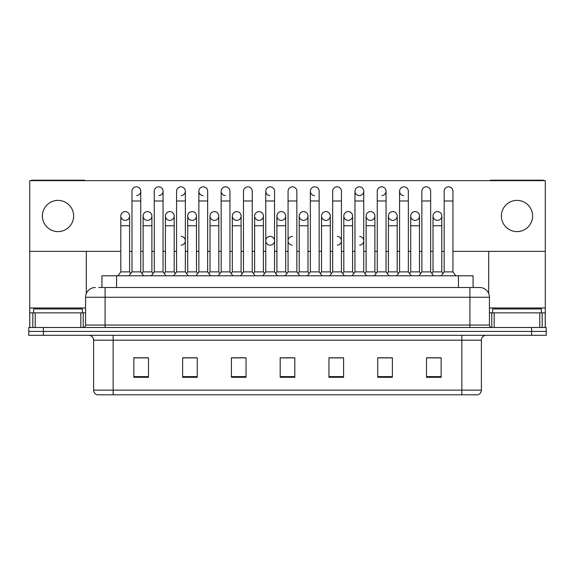 <?xml version="1.0" encoding="UTF-8"?>
<svg xmlns="http://www.w3.org/2000/svg" width="575" height="575" viewBox="0 0 575 575"><rect width="100%" height="100%" fill="white"/><g stroke="black" fill="none" stroke-linecap="round" stroke-linejoin="round"><path stroke-width="0.86" d="M98.742 287.5L105.081 287.5L98.742 287.5L101.919 287.5L101.919 275.792L473.081 275.792L473.081 287.5M481.383 390.123C481.246 392.459 480.075 394.019 477.868 394.802L461.869 394.802L461.869 390.123L481.383 390.123L481.383 340.177A4.88 4.88 0 0 1 486.256 335.297M461.869 394.802L97.132 394.802A4.88 4.88 0 0 1 93.617 390.123L93.617 340.177C93.33 337.216 91.705 335.592 88.744 335.297M43.384 327.498L546.25 327.498L546.25 331.394L28.75 331.394L28.75 335.297L43.384 335.297L43.384 331.394L28.75 331.394L28.75 327.498L43.384 327.498L43.384 331.394L546.25 331.394L546.25 335.297L43.384 335.297M441.14 377.293L441.14 357.787L426.506 357.787L426.506 377.293L441.14 377.293M392.366 377.293L392.366 357.787L377.732 357.787L377.732 377.293L392.366 377.293M343.591 377.293L343.591 357.787L328.957 357.787L328.957 377.293L343.591 377.293M148.494 377.293L148.494 357.787L133.86 357.787L133.86 377.293L148.494 377.293M197.268 377.293L197.268 357.787L182.634 357.787L182.634 377.293L197.268 377.293M246.042 377.293L246.042 357.787L231.409 357.787L231.409 377.293L246.042 377.293M294.817 377.293L294.817 357.787L280.183 357.787L280.183 377.293L294.817 377.293M453.1 394.802L121.9 394.802M387.924 357.88L386.529 357.88M432.529 357.88L431.135 357.88M242.981 357.88L241.586 357.88M231.826 357.88L246.042 357.88M182.634 357.88L196.981 357.88M187.227 357.88L185.833 357.787M142.629 357.88L141.234 357.88M343.325 357.88L341.931 357.88M332.178 357.88L330.783 357.88M287.579 357.88L286.185 357.88M294.817 357.88L280.183 357.88M148.494 357.88L133.86 357.88M343.591 357.88L328.957 357.88M392.366 357.88L377.732 357.88M441.14 357.88L426.506 357.88M95.328 287.5A9.753 9.753 0 0 0 85.574 297.253L85.574 325.055A2.437 2.437 0 0 1 83.131 327.498M489.426 297.253L105.081 297.253L105.081 287.5L479.672 287.5A9.753 9.753 0 0 1 489.426 297.253L489.426 325.055C489.569 326.535 490.382 327.348 491.869 327.498M131.97 200.977L140.746 200.977L140.746 271.889L131.97 271.889L131.97 191.216A4.392 4.392 0 0 1 136.634 186.839A4.392 4.392 0 0 1 140.746 191.216A4.392 4.392 0 0 1 136.634 195.601M129.598 271.889L129.598 225.752L120.815 225.752L120.815 271.889L129.598 271.889L130.784 273.47L131.97 271.889L129.037 275.792M140.746 240.774L140.746 271.889L143.671 275.792M125.206 211.607A4.392 4.392 0 0 0 120.822 215.855A4.392 4.392 0 0 0 124.933 220.376A4.392 4.392 0 0 1 120.815 215.999A4.392 4.392 0 0 1 125.479 211.614A4.392 4.392 0 0 1 129.598 215.999L129.598 225.752M120.815 271.889L117.889 275.792M140.746 271.889L141.932 273.47L143.118 271.889L143.118 215.999A4.392 4.392 0 0 1 147.782 211.614A4.392 4.392 0 0 1 151.893 215.999L151.893 225.752L143.118 225.752M154.265 200.977L163.048 200.977L163.048 271.889L154.265 271.889L154.265 191.216A4.392 4.392 0 0 1 158.93 186.839A4.392 4.392 0 0 1 163.048 191.216A4.392 4.392 0 0 1 158.93 195.601M154.265 271.889L151.34 275.792M163.048 240.774L163.048 271.889L165.974 275.792M176.568 200.977L185.344 200.977L185.344 271.889L176.568 271.889L176.568 191.216A4.392 4.392 0 0 1 181.233 186.839A4.392 4.392 0 0 1 185.344 191.216A4.392 4.392 0 0 1 181.233 195.601M176.568 240.774L176.568 271.889L173.643 275.792M185.344 240.774L185.344 271.889L188.269 275.792M198.864 200.977L207.647 200.977L207.647 271.889L198.864 271.889L198.864 191.216A4.392 4.392 0 0 1 203.528 186.839A4.392 4.392 0 0 1 207.647 191.216A4.392 4.392 0 0 0 203.528 186.839M198.864 240.774L198.864 271.889L195.938 275.792M207.647 240.774L207.647 271.889L210.572 275.792M221.167 200.977L229.943 200.977L229.943 271.889L221.167 271.889L221.167 191.216A4.392 4.392 0 0 1 225.831 186.839A4.392 4.392 0 0 1 229.943 191.216A4.392 4.392 0 0 0 225.831 186.839M221.167 271.889L218.241 275.792M229.943 271.889L232.875 275.792M147.509 211.607A4.392 4.392 0 0 0 143.118 215.855A4.392 4.392 0 0 0 147.229 220.376A4.392 4.392 0 0 1 143.118 215.999M151.893 225.752L151.893 271.889L143.118 271.889M151.893 271.889L153.079 273.47M169.805 211.607A4.392 4.392 0 0 0 165.42 215.855A4.392 4.392 0 0 0 169.532 220.376A4.392 4.392 0 0 1 165.42 215.999A4.392 4.392 0 0 1 170.085 211.614A4.392 4.392 0 0 1 174.196 215.999L174.196 225.752L165.42 225.752L165.42 215.999M174.196 225.752L174.196 271.889L165.42 271.889L165.42 225.752M165.42 271.889L164.234 273.47L163.048 271.889M174.196 271.889L175.382 273.47L176.568 271.889M192.107 211.607A4.392 4.392 0 0 0 187.716 215.855A4.392 4.392 0 0 0 191.827 220.376A4.392 4.392 0 0 1 187.716 215.999A4.392 4.392 0 0 1 192.381 211.614A4.392 4.392 0 0 1 196.499 215.999L196.499 225.752L187.716 225.752L187.716 215.999M196.499 225.752L196.499 271.889L187.716 271.889L187.716 225.752M187.716 271.889L186.53 273.47L185.344 271.889M196.499 271.889L197.678 273.47M82.405 312.865L82.405 308.962L33.63 308.962L33.63 312.865M541.37 312.865L541.37 308.962L492.595 308.962L492.595 312.865M80.816 327.498L80.816 312.865L35.212 312.865L35.212 327.498M85.258 180.636A2.437 2.437 0 0 0 83.864 180.198L32.164 180.198A2.437 2.437 0 0 0 30.77 180.636M452.942 251.361L545.273 251.361L545.273 180.636L29.727 180.636L29.727 312.865L35.212 312.865M86.308 251.361L86.308 293.552M80.816 312.865L85.574 312.865M29.727 327.498L29.727 312.865M539.788 327.498L539.788 312.865L494.184 312.865L494.184 327.498M545.273 327.498L545.273 312.865L545.273 327.498M544.23 180.636A2.437 2.437 0 0 0 542.836 180.198L491.136 180.198A2.437 2.437 0 0 0 489.742 180.636M488.692 251.361L488.692 293.552M545.273 251.361L545.273 312.865L542.189 312.865L542.189 327.498M489.426 312.865L494.184 312.865M539.788 312.865L542.189 312.865M292.452 236.382A4.392 4.392 0 0 0 288.068 240.638A4.392 4.392 0 0 0 292.179 245.158M270.157 236.382A4.392 4.392 0 0 0 265.765 240.638A4.392 4.392 0 0 0 269.883 245.158M437.402 211.607A4.392 4.392 0 0 0 433.018 215.855A4.392 4.392 0 0 0 437.129 220.376M415.107 211.607A4.392 4.392 0 0 0 410.715 215.855A4.392 4.392 0 0 0 414.827 220.376M392.804 211.607A4.392 4.392 0 0 0 388.42 215.855A4.392 4.392 0 0 0 392.531 220.376M370.508 211.607A4.392 4.392 0 0 0 366.117 215.855A4.392 4.392 0 0 0 370.228 220.376A4.392 4.392 0 0 1 366.117 215.999A4.392 4.392 0 0 1 370.782 211.614A4.392 4.392 0 0 1 374.893 215.999L374.893 225.752L366.117 225.752L366.117 215.999M348.206 211.607A4.392 4.392 0 0 0 343.814 215.855A4.392 4.392 0 0 0 347.933 220.376A4.392 4.392 0 0 1 343.814 215.999A4.392 4.392 0 0 1 348.479 211.614A4.392 4.392 0 0 1 352.597 215.999L352.597 225.752L343.814 225.752L343.814 215.999M325.903 211.607A4.392 4.392 0 0 0 321.518 215.855A4.392 4.392 0 0 0 325.63 220.376A4.392 4.392 0 0 1 321.518 215.999A4.392 4.392 0 0 1 326.183 211.614A4.392 4.392 0 0 1 330.294 215.999L330.294 225.752L321.518 225.752L321.518 215.999M303.607 211.607A4.392 4.392 0 0 0 299.216 215.855A4.392 4.392 0 0 0 303.327 220.376A4.392 4.392 0 0 1 299.216 215.999A4.392 4.392 0 0 1 303.88 211.614A4.392 4.392 0 0 1 307.992 215.999L307.992 225.752L299.216 225.752L299.216 215.999M281.304 211.607A4.392 4.392 0 0 0 276.92 215.855A4.392 4.392 0 0 0 281.031 220.376A4.392 4.392 0 0 1 276.913 215.999A4.392 4.392 0 0 1 281.585 211.614A4.392 4.392 0 0 1 285.696 215.999L285.696 225.752L276.913 225.752L276.913 215.999M259.009 211.607A4.392 4.392 0 0 0 254.617 215.855A4.392 4.392 0 0 0 258.728 220.376A4.392 4.392 0 0 1 254.617 215.999A4.392 4.392 0 0 1 259.282 211.614A4.392 4.392 0 0 1 263.393 215.999L263.393 225.752L254.617 225.752L254.617 215.999M236.706 211.607A4.392 4.392 0 0 0 232.322 215.855A4.392 4.392 0 0 0 236.433 220.376A4.392 4.392 0 0 1 232.314 215.999A4.392 4.392 0 0 1 236.979 211.614A4.392 4.392 0 0 1 241.097 215.999L241.097 225.752L232.314 225.752L232.314 215.999M399.567 200.977L408.343 200.977L408.343 271.889L399.567 271.889L399.567 191.216A4.392 4.392 0 0 1 403.952 186.832A4.392 4.392 0 0 0 399.567 191.08A4.392 4.392 0 0 0 403.679 195.601M354.962 200.977L363.745 200.977L363.745 271.889L354.962 271.889L354.962 191.216A4.392 4.392 0 0 1 359.353 186.832A4.392 4.392 0 0 0 354.969 191.08A4.392 4.392 0 0 0 359.08 195.601M310.363 200.977L319.147 200.977L319.147 271.889L310.363 271.889L310.363 191.216A4.392 4.392 0 0 1 314.755 186.832A4.392 4.392 0 0 0 310.371 191.08A4.392 4.392 0 0 0 314.482 195.601M265.765 200.977L274.548 200.977L274.548 271.889L265.765 271.889L265.765 191.216A4.392 4.392 0 0 1 270.157 186.832A4.392 4.392 0 0 0 265.765 191.08A4.392 4.392 0 0 0 269.883 195.601M214.403 211.607A4.392 4.392 0 0 0 210.019 215.855A4.392 4.392 0 0 0 214.13 220.376A4.392 4.392 0 0 1 210.019 215.999A4.392 4.392 0 0 1 214.683 211.614A4.392 4.392 0 0 1 218.795 215.999L218.795 225.752L210.019 225.752L210.019 215.999M225.558 186.832A4.392 4.392 0 0 0 221.167 191.08A4.392 4.392 0 0 0 225.278 195.601M203.255 186.832A4.392 4.392 0 0 0 198.871 191.08A4.392 4.392 0 0 0 202.982 195.601M516.982 200.388A15.611 15.611 0 0 0 501.378 215.999A15.611 15.611 0 0 0 516.982 231.603A15.611 15.611 0 0 0 532.594 215.999A15.611 15.611 0 0 0 516.982 200.388M58.017 200.388A15.611 15.611 0 0 0 42.406 215.999A15.611 15.611 0 0 0 58.017 231.603A15.611 15.611 0 0 0 73.622 215.999A15.611 15.611 0 0 0 58.017 200.388M359.634 245.158A4.392 4.392 0 0 0 363.745 240.774A4.392 4.392 0 0 0 359.634 236.39M270.43 245.158A4.392 4.392 0 0 0 274.548 240.774A4.392 4.392 0 0 0 270.43 236.39M437.683 220.376A4.392 4.392 0 0 0 441.794 215.999A4.392 4.392 0 0 0 437.683 211.614A4.392 4.392 0 0 1 441.794 215.999L441.794 225.752L433.018 225.752L433.018 215.999A4.392 4.392 0 0 1 437.683 211.614M393.077 220.376A4.392 4.392 0 0 0 397.196 215.999A4.392 4.392 0 0 0 393.077 211.614A4.392 4.392 0 0 1 397.196 215.999L397.196 225.752L388.412 225.752L388.412 215.999A4.392 4.392 0 0 1 393.077 211.614M348.479 220.376A4.392 4.392 0 0 0 352.597 215.999A4.392 4.392 0 0 0 348.479 211.614M303.88 220.376A4.392 4.392 0 0 0 307.992 215.999A4.392 4.392 0 0 0 303.88 211.614M259.282 220.376A4.392 4.392 0 0 0 263.393 215.999A4.392 4.392 0 0 0 259.282 211.614M359.634 195.601A4.392 4.392 0 0 0 363.745 191.216A4.392 4.392 0 0 0 359.634 186.839A4.392 4.392 0 0 1 363.745 191.216L363.745 200.977M181.233 245.158A4.392 4.392 0 0 0 185.344 240.774A4.392 4.392 0 0 0 181.233 236.39M192.381 220.376A4.392 4.392 0 0 0 196.499 215.999A4.392 4.392 0 0 0 192.381 211.614M147.782 220.376A4.392 4.392 0 0 0 151.893 215.999A4.392 4.392 0 0 0 147.782 211.614M29.727 251.361L120.815 251.361M129.598 251.361L131.97 251.361M140.746 251.361L143.118 251.361M151.893 251.361L154.265 251.361M163.048 251.361L165.42 251.361M174.196 251.361L176.568 251.361M185.344 251.361L187.716 251.361M196.499 251.361L198.864 251.361M207.647 251.361L210.019 251.361M218.795 251.361L221.167 251.361M229.943 251.361L232.314 251.361M241.097 251.361L243.469 251.361M252.245 251.361L254.617 251.361M263.393 251.361L265.765 251.361M274.548 251.361L276.913 251.361M285.696 251.361L288.068 251.361M296.844 251.361L299.216 251.361M307.992 251.361L310.363 251.361M319.147 251.361L321.518 251.361M330.294 251.361L332.666 251.361M341.442 251.361L343.814 251.361M352.597 251.361L354.962 251.361M363.745 251.361L366.117 251.361M374.893 251.361L377.265 251.361M386.048 251.361L388.412 251.361M397.196 251.361L399.567 251.361M408.343 251.361L410.715 251.361M419.491 251.361L421.863 251.361M430.646 251.361L433.018 251.361M441.794 251.361L444.166 251.361M125.479 220.376A4.392 4.392 0 0 0 129.598 215.999A4.392 4.392 0 0 0 125.479 211.614M170.085 220.376A4.392 4.392 0 0 0 174.196 215.999A4.392 4.392 0 0 0 170.085 211.614M214.683 220.376A4.392 4.392 0 0 0 218.795 215.999A4.392 4.392 0 0 0 214.683 211.614M381.929 195.601A4.392 4.392 0 0 0 386.048 191.216A4.392 4.392 0 0 0 381.929 186.839A4.392 4.392 0 0 1 386.048 191.216L386.048 200.977L377.265 200.977L377.265 191.216A4.392 4.392 0 0 1 381.929 186.839M236.979 220.376A4.392 4.392 0 0 0 241.097 215.999A4.392 4.392 0 0 0 236.979 211.614M281.585 220.376A4.392 4.392 0 0 0 285.696 215.999A4.392 4.392 0 0 0 281.585 211.614M326.183 220.376A4.392 4.392 0 0 0 330.294 215.999A4.392 4.392 0 0 0 326.183 211.614M370.782 220.376A4.392 4.392 0 0 0 374.893 215.999A4.392 4.392 0 0 0 370.782 211.614M415.38 220.376A4.392 4.392 0 0 0 419.491 215.999A4.392 4.392 0 0 0 415.38 211.614A4.392 4.392 0 0 1 419.491 215.999L419.491 225.752L410.715 225.752L410.715 215.999A4.392 4.392 0 0 1 415.38 211.614M337.331 245.158A4.392 4.392 0 0 0 341.442 240.774A4.392 4.392 0 0 0 337.331 236.39M218.795 225.752L218.795 271.889L210.019 271.889L210.019 225.752M210.019 271.889L208.833 273.47M218.795 271.889L219.981 273.47M243.469 200.977L252.245 200.977L252.245 271.889L243.469 271.889L243.469 191.216A4.392 4.392 0 0 1 248.134 186.839A4.392 4.392 0 0 1 252.245 191.216A4.392 4.392 0 0 0 248.134 186.839M243.469 271.889L240.537 275.792M252.245 271.889L255.171 275.792M270.157 186.832A4.392 4.392 0 0 1 274.548 191.216A4.392 4.392 0 0 0 270.43 186.839M265.765 271.889L262.84 275.792M274.548 271.889L277.473 275.792M288.068 200.977L296.844 200.977L296.844 271.889L288.068 271.889L288.068 191.216A4.392 4.392 0 0 1 292.732 186.839A4.392 4.392 0 0 1 296.844 191.216A4.392 4.392 0 0 0 292.732 186.839M288.068 271.889L285.143 275.792M296.844 271.889L299.769 275.792M314.755 186.832A4.392 4.392 0 0 1 319.147 191.216A4.392 4.392 0 0 0 315.028 186.839M310.363 271.889L307.438 275.792M319.147 271.889L322.072 275.792M241.097 225.752L241.097 271.889L232.314 271.889L232.314 225.752M232.314 271.889L231.128 273.47M241.097 271.889L242.283 273.47M263.393 225.752L263.393 271.889L254.617 271.889L254.617 225.752M254.617 271.889L253.431 273.47M263.393 271.889L264.579 273.47M285.696 225.752L285.696 271.889L276.913 271.889L276.913 225.752M276.913 271.889L275.734 273.47M285.696 271.889L286.882 273.47M307.992 225.752L307.992 271.889L299.216 271.889L299.216 225.752M299.216 271.889L298.03 273.47M307.992 271.889L309.178 273.47M332.666 200.977L341.442 200.977L341.442 271.889L332.666 271.889L332.666 191.216A4.392 4.392 0 0 1 337.331 186.839A4.392 4.392 0 0 1 341.442 191.216A4.392 4.392 0 0 0 337.331 186.839M332.666 271.889L329.741 275.792M341.442 271.889L344.375 275.792M354.962 271.889L352.037 275.792M363.745 271.889L366.67 275.792M386.048 200.977L386.048 271.889L377.265 271.889L377.265 200.977M366.117 225.752L366.117 271.889L374.893 271.889L376.079 273.47L377.265 271.889L374.339 275.792M386.048 250.528L386.048 271.889L388.973 275.792M403.952 186.832A4.392 4.392 0 0 1 408.343 191.216A4.392 4.392 0 0 0 404.232 186.839M388.412 225.752L388.412 271.889L397.196 271.889L398.382 273.47L399.567 271.889L396.635 275.792M419.491 225.752L419.491 271.889L410.715 271.889L409.529 273.47L408.343 271.889L411.269 275.792M421.863 200.977L430.646 200.977L430.646 271.889L421.863 271.889L421.863 191.216A4.392 4.392 0 0 1 426.528 186.839A4.392 4.392 0 0 1 430.646 191.216A4.392 4.392 0 0 0 426.528 186.839M419.491 271.889L420.677 273.47L421.863 271.889L418.938 275.792M430.646 250.528L430.646 271.889L433.572 275.792M444.166 200.977L452.942 200.977L452.942 271.889L444.166 271.889L444.166 191.216A4.392 4.392 0 0 1 448.831 186.839A4.392 4.392 0 0 1 452.942 191.216A4.392 4.392 0 0 0 448.831 186.839M444.166 271.889L441.241 275.792M452.942 271.889L455.867 275.792M330.294 225.752L330.294 271.889L321.518 271.889L321.518 225.752M321.518 271.889L320.332 273.47M330.294 271.889L331.48 273.47M352.597 225.752L352.597 271.889L343.814 271.889L343.814 225.752M343.814 271.889L342.628 273.47M352.597 271.889L353.783 273.47M374.893 271.889L374.893 225.752M366.117 271.889L364.931 273.47M397.196 271.889L397.196 225.752M388.412 271.889L387.227 273.47M410.715 271.889L410.715 225.752M441.794 225.752L441.794 271.889L433.018 271.889L433.018 225.752M433.018 271.889L431.832 273.47L430.646 271.889M441.794 271.889L442.98 273.47M116.552 287.5L116.552 275.792M458.448 287.5L458.448 275.792M461.869 335.297L461.869 340.177L93.617 340.177M481.383 340.177L461.869 340.177L461.869 390.123L113.131 390.123L113.131 394.802M93.617 390.123L113.131 390.123L113.131 335.297M531.616 335.297L531.616 327.498M294.817 376.618L280.183 376.618M246.042 376.618L231.409 376.618M197.268 376.618L182.634 376.618M148.494 376.618L133.86 376.618M343.591 376.618L328.957 376.618M392.366 376.618L377.732 376.618M441.14 376.618L426.506 376.618M105.081 327.498L105.081 297.253L85.574 297.253M85.574 325.055L489.426 325.055M469.919 287.5L469.919 327.498M136.634 186.839A4.392 4.392 0 0 1 140.746 191.216L140.746 200.977M158.93 186.839A4.392 4.392 0 0 1 163.048 191.216L163.048 200.977M181.233 186.839A4.392 4.392 0 0 1 185.344 191.216L185.344 200.977M85.574 307.984L29.727 307.984M83.217 312.865L83.217 327.491M29.763 312.865L29.763 327.498M32.811 327.498L32.811 312.865M545.273 307.984L489.426 307.984M545.237 327.498L545.237 312.865M491.783 327.491L491.783 312.865M120.815 225.752L120.815 215.999M131.97 250.528L131.97 240.774M207.647 200.977L207.647 191.216M229.943 200.977L229.943 191.216M252.245 200.977L252.245 191.216M274.548 200.977L274.548 191.216M296.844 200.977L296.844 191.216M319.147 200.977L319.147 191.216M243.469 250.528L243.469 240.774M252.245 250.528L252.245 240.774M265.765 250.528L265.765 240.774M274.548 250.528L274.548 240.774M341.442 200.977L341.442 191.216M408.343 200.977L408.343 191.216M430.646 200.977L430.646 191.216M452.942 200.977L452.942 191.216"/></g></svg>
